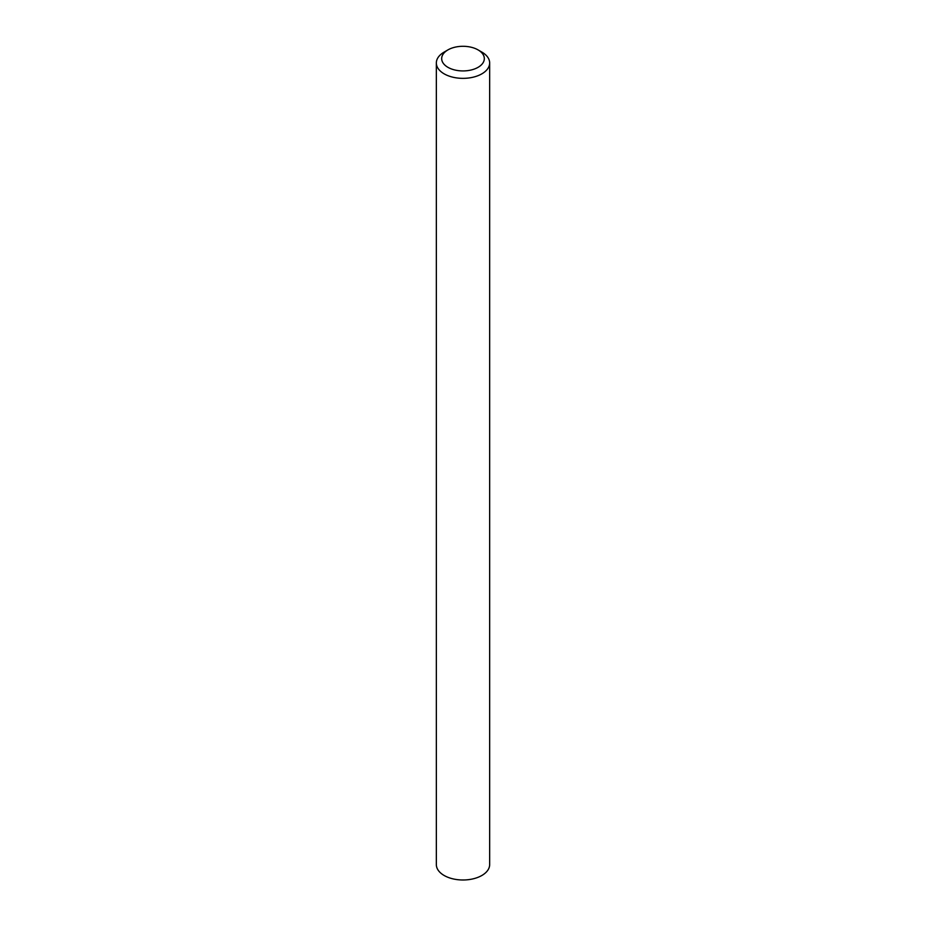 <?xml version="1.0" encoding="UTF-8"?>
<svg xmlns="http://www.w3.org/2000/svg" width="926" height="926" viewBox="0 0 926 926"><rect width="100%" height="100%" fill="white"/><g stroke="black" fill="none" stroke-linecap="round" stroke-linejoin="round"><path stroke-width="1.39" d="M444.156 52.087L447.918 49.911A21.321 12.316 0 0 0 447.918 49.911A21.321 12.316 0 0 0 447.918 67.32A21.321 12.316 0 0 0 478.082 67.32A21.321 12.316 0 0 0 478.082 49.911A21.321 12.316 0 0 0 447.918 49.9L444.156 52.087A26.657 15.383 180 0 0 436.343 62.968A26.657 15.383 180 0 0 452.802 77.182A26.657 15.383 180 0 0 481.844 73.849A26.657 15.383 180 0 0 489.657 62.968A26.657 15.383 180 0 0 481.844 52.087L478.082 49.911M436.343 62.968L436.343 864.606A26.657 15.383 0 0 0 452.802 878.82A26.657 15.383 0 0 0 481.844 875.487A26.657 15.383 0 0 0 489.657 864.606L489.657 62.968"/></g></svg>
